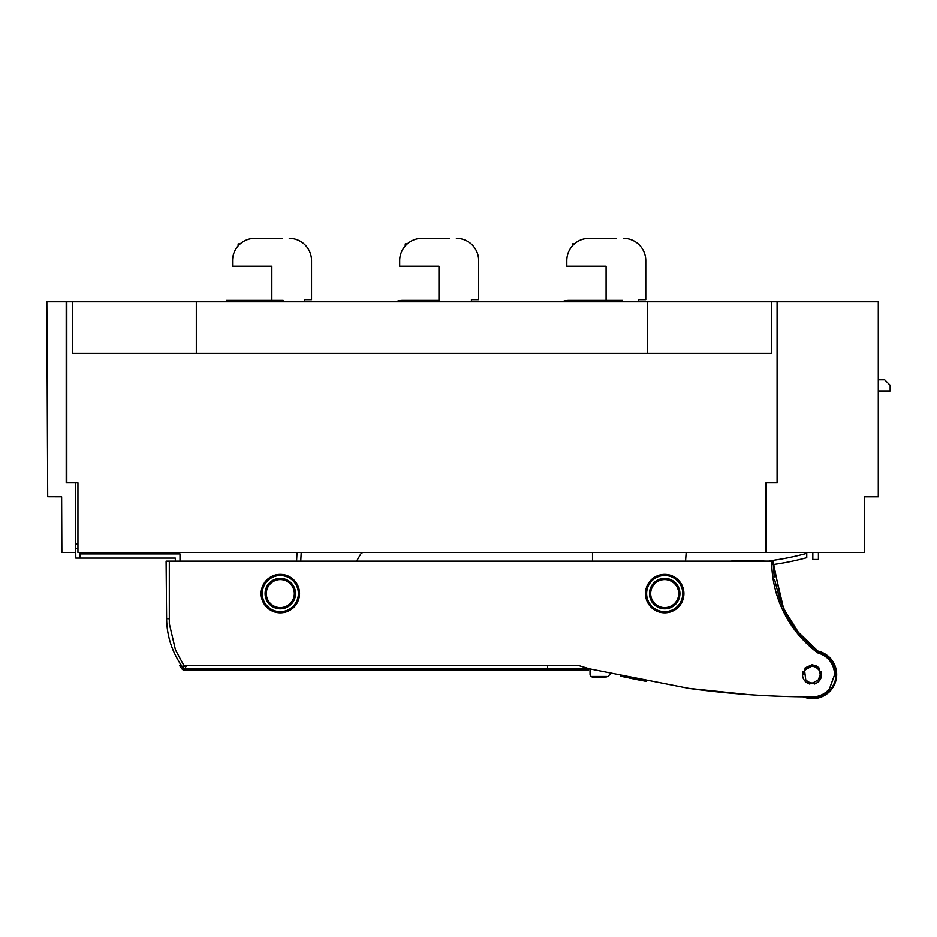 <?xml version="1.0" encoding="UTF-8"?>
<svg xmlns="http://www.w3.org/2000/svg" width="937" height="937" viewBox="0 0 937 937"><rect width="100%" height="100%" fill="white"/><g stroke="black" fill="none" stroke-linecap="round" stroke-linejoin="round"><path stroke-width="1.41" d="M589.537 668.807L205.437 668.795M205.437 668.924L185.315 668.924A2.788 2.788 0 0 1 183.09 667.823A83.557 83.557 0 0 1 180.49 664.192L178.744 661.276M75.71 548.321L77.947 548.321L75.557 548.321L75.557 482.871L66.211 482.871L66.211 301.819L46.85 301.819L47.705 496.739L61.631 496.797L61.865 552.502L75.721 552.502L75.71 548.321L75.803 558.077L175.324 558.077L175.324 561.134M61.795 536.386L61.772 529.628M79.891 552.502L79.891 558.077L79.914 552.502M180.009 553.896L79.926 553.896L180.009 553.896L180.009 561.134M66.211 340.705L66.808 341.209M296.572 561.134L297.017 552.502M360.476 554.435L356.575 561.134L360.476 554.435A4.181 4.181 0 0 1 363.017 552.502M301.21 552.502L300.754 561.134M46.979 330.374L46.967 329.121L46.979 330.374M47.213 384.826L47.213 386.079M47.482 448.062L47.237 391.502M395.765 301.819A16.714 16.714 0 0 1 402.442 300.426L438.657 300.426L438.657 301.819M562.048 301.819A16.714 16.714 0 0 1 568.724 300.426L622.484 300.426L622.484 301.819M645.769 299.688L645.769 260.685L645.769 299.688L638.53 299.688L638.53 301.819M572.378 266.26L606.087 266.26L566.803 266.26L566.803 260.685A22.277 22.277 0 0 1 589.092 238.408L616.253 238.408M606.087 266.26L606.087 300.426L606.087 266.26M572.378 245.951L572.378 243.971L574.358 243.971M623.492 238.408A22.277 22.277 0 0 1 645.769 260.685M771.514 301.819L777.078 301.819L777.078 482.871L765.939 482.871L765.939 552.502L77.947 552.502L77.947 482.871L66.808 482.871L66.808 301.819L72.383 301.819L72.383 353.343L771.514 353.343L771.514 301.819L72.383 301.819M77.947 544.151L75.557 544.151M647.561 301.819L647.561 353.343M196.325 353.343L196.325 301.819M478.655 299.688L478.655 260.685L478.655 299.688L471.405 299.688L471.405 301.819M405.252 266.26L438.961 266.26L399.689 266.26L399.689 260.685A22.277 22.277 0 0 1 421.966 238.408L449.128 238.408M438.961 266.26L438.961 301.819L438.961 266.26M405.252 245.951L405.252 243.971L407.232 243.971M456.366 238.408A22.277 22.277 0 0 1 478.655 260.685M311.529 299.688L311.529 260.685L311.529 299.688L304.291 299.688L304.291 301.819M238.139 266.26L271.835 266.26L232.563 266.26L232.563 260.685A22.277 22.277 0 0 1 254.841 238.408L282.002 238.408M271.835 266.26L271.835 300.426L271.835 266.26M238.139 245.951L238.139 243.971L240.106 243.971M289.24 238.408A22.277 22.277 0 0 1 311.529 260.685M864.359 525.259L864.359 496.797L878.285 496.797L878.285 301.819L777.312 301.819L777.312 482.871L777.312 353.343M864.359 496.797L864.359 552.502L765.939 552.502M766.314 552.502L766.314 482.871L777.312 482.871M878.285 390.952L890.15 390.952L890.15 385.294L884.68 379.825L878.285 379.825M818.399 552.502L818.399 559.459L812.824 559.459L812.824 552.502M592.5 552.502L592.5 561.134M686.165 552.502L685.556 561.134M283.15 301.819L283.15 300.426L226.485 300.426L226.485 301.819M185.011 665.539L183.043 667.659C172.385 653.042 166.903 636.703 166.61 618.643L166.107 561.134L772.662 561.134M738.59 560.853L763.831 560.853M731.82 560.853L771.655 561.134A114.9 114.829 -178.8 0 0 817.72 652.855L818.083 652.937C828.39 656.298 833.907 663.49 834.644 674.499L829.444 688.824C824.841 694.118 819.043 696.788 812.039 696.847L806.546 696.765M810.107 696.777L803.665 696.753C765.037 696.402 726.62 693.579 688.426 688.262L589.478 668.795L578.726 665.539L183.933 665.539L175.465 649.88L169.316 623.632L169.316 561.134M299.512 592.887L298.798 588.342M297.228 584.477L294.148 580.249M285.059 574.967L280.304 574.369L275.56 574.967M275.56 612.212L280.304 612.81L285.059 612.212M294.183 606.895L297.228 602.702M298.798 598.825L299.512 594.292M261.107 594.292L261.821 598.837M263.391 602.702L266.471 606.93M266.436 580.284L263.391 584.465M261.821 588.342L261.107 592.887M683.893 592.875L683.178 588.354M681.632 584.512L678.341 580.062M676.315 578.281L675.413 577.637M669.463 574.967L664.696 574.369L659.953 574.955M659.917 612.201L664.696 612.81L669.428 612.212M678.611 606.836L681.609 602.714M683.178 598.825L683.893 594.304M645.488 594.304L646.202 598.825M647.748 602.655L651.039 607.117M653.042 608.874L653.979 609.542M650.758 580.343L647.772 584.454M646.202 588.354L645.488 592.875M807.6 683.178L809.521 683.975L811.43 682.909L808.268 681.913L807.6 683.178C803.349 680.485 801.767 676.678 802.88 671.747L803.091 671.712M803.876 674.335A8.445 8.445 0 0 1 812.039 666.066L805.41 669.639L805.176 667.788L804.649 670.951L805.726 679.782L808.268 681.913M812.039 664.72L812.039 666.055L815.811 667.085A8.445 8.445 0 0 1 820.203 674.499L819.418 670.951L820.988 671.712L819.418 670.939L818.903 667.788L816.478 665.914L812.039 664.72L805.176 667.788M820.988 671.712L821.187 671.747C822.335 677.65 820.121 681.726 814.546 683.975L812.859 682.932L814.546 683.975M809.521 683.975L812.859 682.932M178.288 655.104L181.04 660.198M183.254 664.298L183.933 665.539M171.342 632.252L173.368 640.955M169.316 620.388L169.316 621.981M451.962 665.539L578.726 665.539M183.324 667.987L185.28 668.795L589.478 668.795M605.208 677.006L593.25 677.006L605.208 677.006M621.008 676.233L623.398 676.748M645.827 681.269L620.388 676.104M636.727 679.501L640.439 680.239M635.965 679.36L635.063 679.173M634.126 678.985L629.676 678.072M627.204 677.556L625.073 677.111M624.417 676.971L623.808 676.842M645.195 681.152L646.589 681.41M688.426 688.297L748.569 694.563A900.879 900.879 0 0 1 688.426 688.297L748.569 694.563A900.879 900.879 0 0 1 730.532 693.111M803.923 696.753L811.758 698.065L812.039 696.847M812.039 698.065C823.682 697.491 831.388 691.752 835.136 680.848C837.643 666.512 832.079 656.767 818.469 651.625A113.4 113.4 0 0 1 817.532 650.922L817.532 650.922A24.093 24.093 0 0 1 812.59 698.592A24.093 24.093 0 0 1 804.356 697.14L803.278 696.753M817.884 652.89L818.469 651.625L821.081 652.492M835.136 680.848A23.694 23.694 0 0 0 835.242 668.526M835.183 668.315A23.694 23.694 0 0 0 818.469 651.625C803.302 640.17 791.683 625.846 783.601 608.652L798.371 632.288L818.469 651.625M773.072 563.711L783.601 608.652M810.083 644.703A113.377 113.295 -166.2 0 0 817.532 650.922L810.083 644.703M827.242 692.818L828.765 691.483M834.633 674.769L829.444 688.824M829.14 657.821L835.195 668.374M835.242 668.514L836.003 674.652M778.26 594.854L780.205 600.512M780.205 600.535L787.314 615.925M774.571 579.453L779.467 598.485M769.218 560.853A274.354 274.354 0 0 0 806.745 553.357L806.745 557.679A278.535 278.535 0 0 1 773.107 564.554A113.4 113.4 0 0 1 773.084 563.805M786.916 615.211L780.544 601.413M799.776 633.998L796.684 630.168M790.687 621.606L781.938 604.88M781.868 604.716L773.037 561.134L772.088 561.134L773.037 561.134L774.185 576.923M590.193 668.971L590.251 676.045M590.216 676.022A13.891 13.891 0 0 0 590.708 676.42L606.707 676.42M589.994 668.924L590.041 674.663L589.994 668.924M280.304 612.81A19.22 19.22 0 0 1 263.566 603.018A19.22 19.22 0 0 1 280.304 574.369A19.22 19.22 0 0 1 297.052 584.149A19.22 19.22 0 0 1 280.304 612.81M294.323 593.226A14.02 14.02 0 0 1 280.491 607.598A14.02 14.02 0 0 1 266.295 593.589A14.02 14.02 0 0 1 280.128 579.57A14.02 14.02 0 0 1 294.323 593.226M664.696 612.81A19.22 19.22 0 0 1 647.291 601.753A19.22 19.22 0 0 1 664.696 574.369A19.22 19.22 0 0 1 682.089 585.414A19.22 19.22 0 0 1 664.696 612.81M650.676 593.953A14.02 14.02 0 0 1 664.509 579.57A14.02 14.02 0 0 1 678.704 593.589A14.02 14.02 0 0 1 664.872 607.598A14.02 14.02 0 0 1 650.676 593.953M812.039 666.066A8.445 8.445 0 0 1 815.811 667.085L818.657 669.639L818.903 667.788M820.203 674.499L818.352 679.782A8.445 8.445 0 0 0 820.203 674.499M812.883 682.921L818.352 679.782M812.637 682.909L812.52 682.909A8.445 8.445 0 0 1 812.039 682.944L812.039 682.944A8.445 8.445 0 0 1 811.547 682.909L811.43 682.909M588.518 668.924L588.518 670.072L204.407 670.072L204.407 668.924M204.407 670.072L184.284 670.072A2.788 2.788 0 0 1 182.071 668.959A83.557 83.557 0 0 1 179.471 665.329L181.274 665.329M75.557 548.321L75.557 552.502M169.316 618.713L166.61 618.643M547.548 668.795L547.548 665.539M184.847 668.76L186.416 665.539M296.045 584.723A18.061 18.061 0 0 1 284.895 611.065A18.061 18.061 0 0 1 262.243 593.589A18.061 18.061 0 0 1 296.045 584.723M295.53 593.589A15.226 15.226 0 0 0 280.116 578.363A15.215 15.215 0 0 0 265.089 593.976A15.215 15.215 0 0 0 280.503 608.804A15.215 15.215 0 0 0 295.53 593.589M681.047 585.906A18.061 18.061 0 0 1 668.62 611.217A18.061 18.061 0 0 1 646.624 593.589A18.061 18.061 0 0 1 681.047 585.906M649.47 593.589A15.226 15.226 0 0 0 664.883 608.804A15.215 15.215 0 0 0 679.911 593.191A15.215 15.215 0 0 0 664.497 578.363A15.215 15.215 0 0 0 649.47 593.589M815.811 667.085L816.478 665.914M590.708 676.42L592.418 677.006M816.795 650.348L813.023 647.28M807.272 642.044L803.969 638.694M606.052 677.006L607.762 676.42A13.891 13.891 0 0 0 610.303 673.844"/></g></svg>
